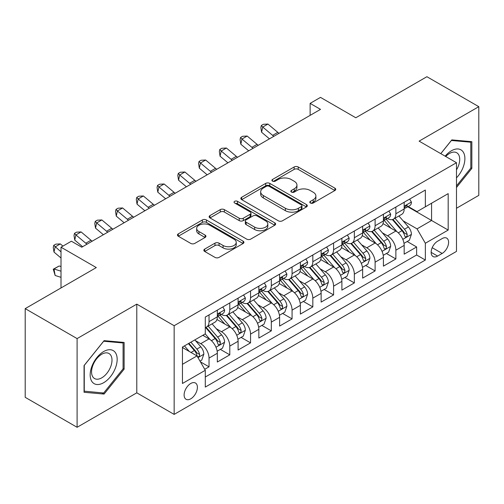 <?xml version="1.0" encoding="UTF-8"?>
<svg xmlns="http://www.w3.org/2000/svg" width="504" height="504" viewBox="0 0 504 504"><rect width="100%" height="100%" fill="white"/><g stroke="black" fill="none" stroke-linecap="round" stroke-linejoin="round"><path stroke-width="0.76" d="M310.395 203.011A2.016 1.165 0 0 0 313.249 203.011L334.895 190.512A2.879 1.663 0 0 0 335.74 189.34A2.879 1.663 0 0 0 334.895 188.162L298.217 166.982A2.879 1.663 0 0 0 294.141 166.982L272.494 179.487A2.016 1.165 0 0 0 271.902 180.306A2.016 1.165 0 0 0 272.494 181.131A2.016 1.165 0 0 0 275.341 181.131L278.145 179.512A9.223 5.323 0 0 1 291.186 179.512L294.242 181.276A9.223 5.323 0 0 1 296.944 185.044A9.223 5.323 0 0 1 294.242 188.805L291.444 190.424A2.016 1.165 0 0 0 290.852 191.249A2.016 1.165 0 0 0 291.444 192.074A2.016 1.165 0 0 0 294.298 192.074L297.095 190.455A9.223 5.323 0 0 1 310.136 190.455L313.192 192.219A9.223 5.323 0 0 1 315.895 195.987A9.223 5.323 0 0 1 313.192 199.748L310.395 201.367A2.016 1.165 0 0 0 309.803 202.192A2.016 1.165 0 0 0 310.395 203.011L310.395 201.367M190.758 398.821A9.393 5.424 120 0 0 196.894 390.543A9.393 5.424 120 0 0 195.458 383.015A9.393 5.424 120 0 0 190.758 383.481A9.393 5.424 120 0 0 184.621 391.759A9.393 5.424 120 0 0 186.064 399.288A9.393 5.424 120 0 0 190.758 398.821M204.687 249.102A2.879 1.663 0 0 0 203.843 250.28A2.879 1.663 0 0 0 204.687 251.452L214.975 257.393A2.879 1.663 0 0 0 219.051 257.393L243.098 243.514A2.879 1.663 0 0 0 243.942 242.336A2.879 1.663 0 0 0 243.098 241.158L206.419 219.983A2.879 1.663 0 0 0 202.343 219.983L178.296 233.869A2.879 1.663 0 0 0 177.452 235.04A2.879 1.663 0 0 0 178.296 236.219L190.726 243.394A2.879 1.663 0 0 0 194.802 243.394L205.097 237.453A2.879 1.663 0 0 0 205.941 236.275A2.879 1.663 0 0 0 205.097 235.103L198.929 231.544A7.711 4.448 0 0 1 196.673 228.394A7.711 4.448 0 0 1 201.43 224.286A7.711 4.448 0 0 1 209.834 225.25L233.982 239.192A7.711 4.448 0 0 1 236.237 242.336A7.711 4.448 0 0 1 231.481 246.45A7.711 4.448 0 0 1 223.077 245.486L219.051 243.161A2.879 1.663 0 0 0 214.975 243.161L204.687 249.102L204.687 251.452M456.485 208.253L478.8 195.369L478.8 106.678L426.901 76.709L355.799 117.76L320.506 97.385L310.13 103.377L320.506 109.374L81.768 247.206L71.392 241.214L61.009 247.206L61.009 287.954M77.099 338.594L77.099 427.291L136.786 392.83L136.786 304.139L77.099 338.594L25.2 308.631L96.302 267.58L61.009 247.206M136.786 304.139L174.151 325.71L456.485 162.71L456.485 251.401L174.151 414.401L174.151 325.71M478.8 106.678L419.114 141.133L456.485 162.71M278.353 220.809A2.879 1.663 0 0 0 282.423 220.809L306.47 206.923A2.879 1.663 0 0 0 307.314 205.752A2.879 1.663 0 0 0 306.47 204.574L269.791 183.393A2.879 1.663 0 0 0 265.715 183.393L241.674 197.278A2.879 1.663 0 0 0 240.83 198.456A2.879 1.663 0 0 0 241.674 199.628L278.353 220.809M235.45 203.452A2.016 1.165 0 0 1 237.497 203.736L237.497 201.335L274.787 222.869A2.879 1.663 0 0 1 275.631 224.041A2.879 1.663 0 0 1 274.787 225.219L250.74 239.104A2.879 1.663 0 0 1 246.664 239.104L209.985 217.923L209.985 215.573A2.879 1.663 0 0 0 209.141 216.752A2.879 1.663 0 0 0 209.985 217.923M209.985 215.573L220.273 209.632A2.879 1.663 0 0 1 224.349 209.632L239.224 218.219A2.879 1.663 0 0 0 243.3 218.219L250.129 214.276A2.879 1.663 0 0 0 250.973 213.104A2.879 1.663 0 0 0 250.129 211.926L234.643 202.986A2.016 1.165 0 0 1 234.051 202.161A2.016 1.165 0 0 1 235.299 201.083A2.016 1.165 0 0 1 237.497 201.335M77.099 427.291L25.2 397.322L25.2 308.631M204.719 369.306L209.028 366.824L200.409 361.847M195.514 340.679L200.724 343.69A11.743 6.779 60 0 1 209.028 358.073L217.331 353.279L217.331 362.029L229.786 354.835L220.343 349.385M216.273 328.696L221.483 331.701A11.743 6.779 60 0 1 229.786 346.084L238.09 341.29L238.09 350.041L250.545 342.852L241.101 337.396M237.031 316.707L242.241 319.719A11.743 6.779 60 0 1 250.545 334.102L258.848 329.307L258.848 338.058L271.31 330.863L261.859 325.414M257.79 304.725L263 307.73A11.743 6.779 60 0 1 271.31 322.113L279.613 317.318L279.613 326.069L292.068 318.881L282.618 313.425M278.548 292.736L283.765 295.747A11.743 6.779 60 0 1 292.068 310.13L300.371 305.336L300.371 314.087L312.827 306.892L303.383 301.442M299.313 280.753L304.523 283.765A11.743 6.779 60 0 1 312.827 298.147L321.13 293.353L321.13 302.098L333.585 294.909L324.141 289.454M320.072 268.764L325.282 271.776A11.743 6.779 60 0 1 333.585 286.159L341.888 281.364L341.888 290.115L354.344 282.92L344.9 277.471M340.83 256.782L346.04 259.793A11.743 6.779 60 0 1 354.344 274.176L362.647 269.382L362.647 278.126L375.108 270.938L365.658 265.482M361.589 244.793L366.799 247.804A11.743 6.779 60 0 1 375.108 262.187L383.412 257.393L383.412 266.144L395.867 258.949L395.867 250.204A11.743 6.779 -120 0 0 387.563 235.822L382.347 232.81M386.417 253.499L395.867 258.949M217.331 353.279A11.743 6.779 -120 0 0 209.028 338.896L202.797 335.299M238.09 341.29A11.743 6.779 -120 0 0 229.786 326.907L216.947 319.498M258.848 329.307A11.743 6.779 -120 0 0 250.545 314.924L237.705 307.509M279.613 317.318A11.743 6.779 -120 0 0 271.31 302.935L258.47 295.527M300.371 305.336A11.743 6.779 -120 0 0 292.068 290.953L279.229 283.538M321.13 293.353A11.743 6.779 -120 0 0 312.827 278.97L299.987 271.555M341.888 281.364A11.743 6.779 -120 0 0 333.585 266.981L320.746 259.573M362.647 269.382A11.743 6.779 -120 0 0 354.344 254.999L341.504 247.584M383.412 257.393A11.743 6.779 -120 0 0 375.108 243.01L362.269 235.601M442.159 238.575L437.592 241.214A9.104 5.254 120 0 0 431.644 249.234A9.104 5.254 120 0 0 433.043 256.523A9.104 5.254 120 0 0 437.592 256.076L442.159 253.436A9.104 5.254 120 0 0 448.106 245.417A9.104 5.254 120 0 0 446.708 238.127A9.104 5.254 120 0 0 442.159 238.575M182.454 364.304L196.988 355.912L205.292 370.295L205.292 387.078L425.344 260.033L425.344 243.249L417.041 228.866L403.106 220.828M205.292 370.295L182.454 383.481L182.454 347.042L205.292 333.862L205.292 317.079L425.344 190.033L425.344 206.816L448.182 193.631L448.182 230.07L425.344 243.249M221.376 314.383L221.483 314.446A11.743 6.779 60 0 0 227.354 315.025L235.658 310.231A11.743 6.779 -120 0 0 238.09 304.857L238.09 298.141M242.134 302.394L242.241 302.457A11.743 6.779 60 0 0 248.113 303.043L256.416 298.248A11.743 6.779 -120 0 0 258.848 292.868L258.848 286.159M262.893 290.411L263 290.474A11.743 6.779 60 0 0 268.871 291.054L277.181 286.259A11.743 6.779 -120 0 0 279.613 280.886L279.613 274.17M283.651 278.422L283.765 278.485A11.743 6.779 60 0 0 289.636 279.071L297.94 274.277A11.743 6.779 -120 0 0 300.371 268.897L300.371 262.187M304.416 266.44L304.523 266.503A11.743 6.779 60 0 0 310.395 267.082L318.698 262.288A11.743 6.779 -120 0 0 321.13 256.914L321.13 250.204M325.174 254.457L325.282 254.514A11.743 6.779 60 0 0 331.153 255.1L339.457 250.305A11.743 6.779 -120 0 0 341.888 244.931L341.888 238.216M345.933 242.468L346.04 242.531A11.743 6.779 60 0 0 351.912 243.111L360.215 238.316A11.743 6.779 -120 0 0 362.647 232.942L362.647 226.233M366.691 230.486L366.799 230.548A11.743 6.779 60 0 0 372.67 231.128L380.98 226.334A11.743 6.779 -120 0 0 383.412 220.96L383.412 214.244M205.292 377.011L416.625 254.999L416.625 246.966L404.17 254.161L404.17 245.41A11.743 6.779 -120 0 0 395.867 231.027L383.027 223.612M387.45 218.497L387.563 218.56A11.743 6.779 -120 0 0 393.435 219.139A11.743 6.779 -120 0 0 395.867 213.765L395.867 207.056M393.435 219.139L401.738 214.345A11.743 6.779 -120 0 0 404.17 208.971L404.17 202.262M209.028 314.924L209.028 321.634A11.743 6.779 60 0 1 206.596 327.014A11.743 6.779 60 0 1 205.292 327.487M206.596 327.014L214.899 322.22A11.743 6.779 -120 0 0 217.331 316.84L217.331 310.13M229.786 302.935L229.786 309.651A11.743 6.779 60 0 1 227.354 315.025M250.545 290.953L250.545 297.662A11.743 6.779 60 0 1 248.113 303.043M271.31 278.964L271.31 285.68A11.743 6.779 60 0 1 268.871 291.054M292.068 266.981L292.068 273.691A11.743 6.779 60 0 1 289.636 279.071M312.827 254.999L312.827 261.708A11.743 6.779 60 0 1 310.395 267.082M333.585 243.01L333.585 249.719A11.743 6.779 60 0 1 331.153 255.1M354.344 231.027L354.344 237.737A11.743 6.779 60 0 1 351.912 243.111M375.108 219.038L375.108 225.754A11.743 6.779 60 0 1 372.67 231.128M375.108 262.187L375.108 270.938M354.344 274.176L354.344 282.92M333.585 286.159L333.585 294.909M312.827 298.147L312.827 306.892M292.068 310.13L292.068 318.881M271.31 322.113L271.31 330.863M250.545 334.102L250.545 342.852M229.786 346.084L229.786 354.835M209.028 358.073L209.028 366.824M196.988 355.912L182.454 347.527M417.041 228.866L431.569 220.481L431.569 203.219L448.182 193.631M407.799 206.753L448.182 230.07M408.215 206.514L417.041 211.611L425.344 206.816M136.786 392.83L174.151 414.401M310.13 103.377L310.13 115.366M407.182 241.511L416.625 246.966M416.625 254.999L425.344 260.033M456.485 187.501L471.845 168.393L471.845 141.681L451.811 139.892L440.767 153.632M84.055 392.282L104.089 394.071L124.123 369.149L124.123 342.436L104.089 340.647L84.055 365.57L84.055 392.282M470.805 167.794L471.845 168.393M123.083 368.55L124.123 369.149M101.972 392.849L104.089 394.071M311.201 203.301L313.192 202.148A9.223 5.323 0 0 0 315.895 198.381L315.895 195.987M296.944 185.044L296.944 187.438A9.223 5.323 0 0 1 294.242 191.205L292.251 192.358M334.858 190.537L298.217 169.382A2.879 1.663 0 0 0 294.141 169.382L273.3 181.415M306.432 206.949L269.791 185.793A2.879 1.663 0 0 0 265.715 185.793L241.712 199.653M301.379 206.571A2.016 1.165 0 0 0 301.965 205.752A2.016 1.165 0 0 0 301.379 204.926L269.18 186.335A2.016 1.165 0 0 0 266.326 186.335L263.372 188.042A9.223 5.323 0 0 0 260.675 191.81A9.223 5.323 0 0 0 263.372 195.571L285.377 208.278A9.223 5.323 0 0 0 298.425 208.278L301.379 206.571L301.379 208.971A2.016 1.165 0 0 0 301.965 208.146L301.965 205.752M260.675 191.81L260.675 194.204A9.223 5.323 0 0 0 263.372 197.971L263.372 195.571M301.379 208.971L298.425 210.678A9.223 5.323 0 0 1 285.377 210.678L263.372 197.971M210.023 217.948L220.273 212.026L220.273 209.632M250.973 213.104L250.973 215.498A2.879 1.663 0 0 1 250.129 216.676L243.3 220.613A2.879 1.663 0 0 1 239.224 220.613L224.349 212.026A2.879 1.663 0 0 0 220.273 212.026M237.497 203.736L274.743 225.244M254.665 227.134A7.711 4.448 0 0 0 263.063 228.098A7.711 4.448 0 0 0 267.819 223.984A7.711 4.448 0 0 0 265.564 220.834L257.059 215.926A2.879 1.663 0 0 0 252.983 215.926L246.154 219.864A2.879 1.663 0 0 0 245.309 221.042A2.879 1.663 0 0 0 246.154 222.22L254.665 227.134L254.665 229.528A7.711 4.448 0 0 0 263.063 230.492A7.711 4.448 0 0 0 267.819 226.378L267.819 223.984M245.309 221.042L245.309 223.442A2.879 1.663 0 0 0 246.154 224.614L246.154 222.22M254.665 229.528L246.154 224.614M236.237 242.336L236.237 244.736A7.711 4.448 0 0 1 231.481 248.844A7.711 4.448 0 0 1 223.077 247.88L219.051 245.555A2.879 1.663 0 0 0 214.975 245.555L204.725 251.477M196.673 228.394L196.673 230.794A7.711 4.448 0 0 0 198.929 233.938L198.929 231.544M205.059 237.478L198.929 233.938M243.06 243.533L206.419 222.384A2.879 1.663 0 0 0 202.343 222.384L178.334 236.244M403.994 243.35L409.361 240.257L411.434 234.259A7.78 4.492 -120 0 0 408.404 226.958L398.916 215.977M397.02 231.783L386.177 219.234M390.852 228.129L384.558 220.847A18.642 10.76 -120 0 0 383.979 220.198M392.377 219.561L401.971 230.674A7.78 4.492 60 0 1 404.744 236.029L405.31 236.956L406.363 236.804L407.062 235.948L407.232 234.593A7.78 4.492 -120 0 0 404.46 229.232L394.972 218.251M392.937 219.385L403.25 231.317A3.963 2.287 60 0 1 404.246 232.867L407.232 234.593M409.67 199.086L411.434 202.142A7.78 4.492 60 0 1 409.821 205.582L405.877 207.856A7.78 4.492 -120 0 0 407.232 206.067L407.068 205.374L406.098 205.569L404.744 207.503A7.78 4.492 60 0 1 404.17 208.612M404.429 208.221L404.46 208.221A7.78 4.492 -120 0 0 405.877 207.856M273.855 136.307A14.679 8.473 60 0 1 272.632 135.368L262.742 127.052L261.589 132.231L269.457 138.846M279.046 133.308A14.679 8.473 60 0 1 277.824 132.369L267.926 124.053L262.742 127.052L261.318 125.496L263.397 124.293L267.926 124.053M261.589 132.231L260.858 127.562L261.318 125.496M456.485 177.862A19.083 11.019 120 0 0 464.638 155.723A19.083 11.019 120 0 0 451.395 150.784A19.083 11.019 120 0 0 445.145 156.164M456.485 169.861A14.446 8.341 120 0 0 456.731 152.756A14.446 8.341 120 0 0 449.505 153.474A14.446 8.341 120 0 0 445.725 156.492M440.805 153.657L451.395 140.484L470.805 142.216L470.805 168.097L456.485 185.919M469.52 141.473L470.805 142.216M115.359 368.166A19.083 11.019 120 0 0 110.42 349.732A19.083 11.019 120 0 0 91.986 366.074A19.083 11.019 120 0 0 96.925 384.508A19.083 11.019 120 0 0 115.359 368.166M110.628 366.817A14.446 8.341 120 0 0 109.003 353.518A14.446 8.341 120 0 0 92.931 365.236A14.446 8.341 120 0 0 94.557 378.542A14.446 8.341 120 0 0 110.628 366.817M84.263 391.268L84.263 365.387L103.673 341.239L123.083 342.972L123.083 368.852L103.673 393L84.055 391.148M121.798 342.229L123.083 342.972M383.235 255.339L388.597 252.239L390.676 246.248A7.78 4.492 -120 0 0 387.645 238.94L378.158 227.959M376.261 243.772L365.419 231.216M370.087 240.118L363.8 232.829A18.642 10.76 -120 0 0 363.22 232.18M371.618 231.55L381.207 242.657A7.78 4.492 60 0 1 383.985 248.018L384.546 248.938L385.598 248.793L386.303 247.936L386.474 246.576A7.78 4.492 -120 0 0 383.701 241.221L374.214 230.24M372.179 231.368L382.486 243.306A3.963 2.287 60 0 1 383.487 244.856L386.474 246.576M362.477 267.322L367.838 264.228L369.917 258.231A7.78 4.492 -120 0 0 366.887 250.929L357.399 239.948M355.496 255.755L344.66 243.205M349.329 252.101L343.041 244.818A18.642 10.76 -120 0 0 342.462 244.169M350.853 243.533L360.448 254.64A7.78 4.492 60 0 1 363.22 260.001L363.787 260.927L364.839 260.776L365.545 259.919L365.715 258.565A7.78 4.492 -120 0 0 362.943 253.203L353.455 242.222M351.42 243.356L361.727 255.289A3.963 2.287 60 0 1 362.729 256.838L365.715 258.565M341.712 279.31L347.08 276.211L349.152 270.22A7.78 4.492 -120 0 0 346.122 262.912L336.641 251.931M334.738 267.744L323.896 255.188M328.57 264.083L322.276 256.801A18.642 10.76 -120 0 0 321.703 256.152M330.095 255.522L339.69 266.629A7.78 4.492 60 0 1 342.462 271.99L343.029 272.91L344.081 272.765L344.786 271.908L344.956 270.547A7.78 4.492 -120 0 0 342.178 265.192L332.697 254.211M330.662 255.339L340.969 267.277A3.963 2.287 60 0 1 341.97 268.827L344.956 270.547M320.954 291.293L326.321 288.193L328.394 282.202A7.78 4.492 -120 0 0 325.364 274.901L315.882 263.92M313.979 279.726L303.137 267.177M307.812 276.072L301.518 268.789A18.642 10.76 -120 0 0 300.938 268.141M309.336 267.504L318.931 278.611A7.78 4.492 60 0 1 321.703 283.973L322.27 284.899L323.322 284.747L324.022 283.891L324.192 282.536A7.78 4.492 -120 0 0 321.42 277.175L311.938 266.194M309.897 267.322L320.21 279.26A3.963 2.287 60 0 1 321.206 280.81L324.192 282.536M388.912 211.069L390.676 214.124A7.78 4.492 60 0 1 389.063 217.564L385.119 219.845A7.78 4.492 -120 0 0 386.474 218.049L386.31 217.363L385.339 217.558L383.985 219.492A7.78 4.492 60 0 1 383.412 220.601M383.67 220.21L383.701 220.21A7.78 4.492 -120 0 0 385.119 219.845M253.096 148.289A14.679 8.473 60 0 1 251.874 147.351L241.977 139.035L240.824 144.213L248.699 150.828M258.287 145.297A14.679 8.473 60 0 1 257.065 144.358L247.168 136.042L241.977 139.035L240.559 137.479L242.632 136.282L247.168 136.042M240.824 144.213L240.099 139.551L240.559 137.479M368.153 223.052L369.917 226.113A7.78 4.492 60 0 1 368.304 229.553L364.361 231.827A7.78 4.492 -120 0 0 365.715 230.038L365.551 229.345L364.581 229.541L363.22 231.475A7.78 4.492 60 0 1 362.647 232.583M362.911 232.193L362.943 232.193A7.78 4.492 -120 0 0 364.361 231.827M232.338 160.278A14.679 8.473 60 0 1 231.116 159.34L221.218 151.024L220.065 156.202L227.94 162.817M237.523 157.28A14.679 8.473 60 0 1 236.307 156.341L226.409 148.025L221.218 151.024L219.801 149.468L221.873 148.264L226.409 148.025M220.065 156.202L219.341 151.534L219.801 149.468M347.388 235.04L349.152 238.096A7.78 4.492 60 0 1 347.546 241.536L343.602 243.816A7.78 4.492 -120 0 0 344.956 242.021L344.793 241.334L343.816 241.529L342.462 243.463A7.78 4.492 60 0 1 341.888 244.566M342.147 244.182L342.178 244.182A7.78 4.492 -120 0 0 343.602 243.816M211.573 172.261A14.679 8.473 60 0 1 210.357 171.322L200.46 163.006L199.307 168.185L207.176 174.8M216.764 169.268A14.679 8.473 60 0 1 215.542 168.33L205.651 160.014L200.46 163.006L199.042 161.45L201.115 160.253L205.651 160.014M199.307 168.185L198.576 163.523L199.042 161.45M326.63 247.023L328.394 250.078A7.78 4.492 60 0 1 326.787 253.525L322.837 255.799A7.78 4.492 -120 0 0 324.192 254.01L324.028 253.317L323.058 253.512L321.703 255.446A7.78 4.492 60 0 1 321.13 256.555M321.388 256.164L321.42 256.164A7.78 4.492 -120 0 0 322.837 255.799M190.814 184.25A14.679 8.473 60 0 1 189.592 183.311L179.701 174.995L178.548 180.174L186.417 186.789M196.006 181.251A14.679 8.473 60 0 1 194.783 180.312L184.892 171.996L179.701 174.995L178.277 173.439L180.356 172.236L184.892 171.996M178.548 180.174L177.817 175.505L178.277 173.439M300.195 303.282L305.563 300.182L307.635 294.191A7.78 4.492 -120 0 0 304.605 286.883L295.123 275.902M293.221 291.715L282.379 279.159M287.053 288.055L280.76 280.772A18.642 10.76 -120 0 0 280.18 280.123M288.578 279.493L298.173 290.6A7.78 4.492 60 0 1 300.945 295.961L301.512 296.881L302.564 296.73L303.263 295.88L303.433 294.519A7.78 4.492 -120 0 0 300.661 289.164L291.173 278.177M289.139 279.31L299.452 291.243A3.963 2.287 60 0 1 300.447 292.799L303.433 294.519M305.871 259.012L307.635 262.067A7.78 4.492 60 0 1 306.022 265.507L302.079 267.788A7.78 4.492 -120 0 0 303.433 265.992L303.269 265.306L302.299 265.501L300.945 267.435A7.78 4.492 60 0 1 300.371 268.538M300.63 268.153L300.661 268.153A7.78 4.492 -120 0 0 302.079 267.788M170.056 196.232A14.679 8.473 60 0 1 168.834 195.294L158.943 186.978L157.79 192.156L165.659 198.771M175.247 193.24A14.679 8.473 60 0 1 174.025 192.301L164.128 183.985L158.943 186.978L157.519 185.422L159.598 184.225L164.128 183.985M157.79 192.156L157.059 187.494L157.519 185.422M279.437 315.265L284.798 312.165L286.877 306.174A7.78 4.492 -120 0 0 283.846 298.872L274.359 287.885M272.462 303.698L261.62 291.148M266.288 300.044L260.001 292.761A18.642 10.76 -120 0 0 259.421 292.112M267.819 291.476L277.408 302.583A7.78 4.492 60 0 1 280.186 307.944L280.753 308.864L281.799 308.719L282.505 307.862L282.675 306.508A7.78 4.492 -120 0 0 279.903 301.146L270.415 290.165M268.38 291.293L278.687 303.232A3.963 2.287 60 0 1 279.688 304.781L282.675 306.508M285.113 270.994L286.877 274.05A7.78 4.492 60 0 1 285.264 277.496L281.32 279.77A7.78 4.492 -120 0 0 282.675 277.981L282.511 277.288L281.541 277.483L280.186 279.418A7.78 4.492 60 0 1 279.613 280.526M279.871 280.136L279.903 280.136A7.78 4.492 -120 0 0 281.32 279.77M149.297 208.221A14.679 8.473 60 0 1 148.075 207.283L138.178 198.967L137.025 204.139L144.9 210.76M154.489 205.222A14.679 8.473 60 0 1 153.266 204.284L143.369 195.968L138.178 198.967L136.76 197.411L138.839 196.207L143.369 195.968M137.025 204.139L136.3 199.477L136.76 197.411M258.678 327.247L264.039 324.154L266.118 318.163A7.78 4.492 -120 0 0 263.088 310.855L253.6 299.874M251.698 315.68L240.862 303.131M245.53 312.026L239.243 304.744A18.642 10.76 -120 0 0 238.663 304.095M247.054 303.465L256.649 314.572A7.78 4.492 60 0 1 259.421 319.933L259.988 320.853L261.041 320.702L261.746 319.851L261.916 318.49A7.78 4.492 -120 0 0 259.144 313.135L249.656 302.148M247.621 303.282L257.928 315.214A3.963 2.287 60 0 1 258.93 316.764L261.916 318.49M264.354 282.983L266.118 286.039A7.78 4.492 60 0 1 264.506 289.479L260.562 291.759A7.78 4.492 -120 0 0 261.916 289.964L261.752 289.277L260.782 289.466L259.421 291.406A7.78 4.492 60 0 1 258.848 292.509M259.113 292.125L259.144 292.125A7.78 4.492 -120 0 0 260.562 291.759M128.539 220.204A14.679 8.473 60 0 1 127.317 219.265L117.419 210.949L116.267 216.128L124.142 222.743M133.724 217.211A14.679 8.473 60 0 1 132.508 216.273L122.611 207.957L117.419 210.949L116.002 209.393L118.075 208.196L122.611 207.957M116.267 216.128L115.542 211.466L116.002 209.393M237.919 339.236L243.281 336.136L245.353 330.145A7.78 4.492 -120 0 0 242.329 322.837L232.842 311.856M230.939 327.669L220.103 315.12M224.771 324.015L218.478 316.733A18.642 10.76 -120 0 0 217.904 316.077M226.296 315.447L235.891 326.554A7.78 4.492 60 0 1 238.663 331.916L239.23 332.835L240.282 332.69L240.988 331.834L241.158 330.479A7.78 4.492 -120 0 0 238.379 325.118L228.898 314.137M226.863 315.265L237.17 327.203A3.963 2.287 60 0 1 238.172 328.753L241.158 330.479M243.589 294.966L245.353 298.022A7.78 4.492 60 0 1 243.747 301.468L239.803 303.742A7.78 4.492 -120 0 0 241.158 301.953L240.994 301.26L240.017 301.455L238.663 303.389A7.78 4.492 60 0 1 238.09 304.498M238.348 304.107L238.379 304.107A7.78 4.492 -120 0 0 239.803 303.742M107.774 232.193A14.679 8.473 60 0 1 106.558 231.254L96.661 222.938L95.508 228.11L103.377 234.732M112.965 229.194A14.679 8.473 60 0 1 111.743 228.255L101.852 219.939L96.661 222.938L95.243 221.376L97.316 220.179L101.852 219.939M95.508 228.11L94.777 223.448L95.243 221.376M217.155 351.219L222.522 348.125L224.595 342.128A7.78 4.492 -120 0 0 221.565 334.826L212.083 323.845M210.181 339.652L205.216 333.906M204.013 335.998L203.207 335.066M205.537 327.436L215.132 338.543A7.78 4.492 60 0 1 217.904 343.898L218.471 344.824L219.523 344.673L220.223 343.822L220.399 342.462A7.78 4.492 -120 0 0 217.621 337.1L208.139 326.12M206.104 327.254L216.411 339.186A3.963 2.287 60 0 1 217.407 340.736L220.399 342.462M222.831 306.955L224.595 310.01A7.78 4.492 60 0 1 222.988 313.45L219.038 315.731A7.78 4.492 -120 0 0 220.399 313.935L220.235 313.249L219.259 313.438L217.904 315.378A7.78 4.492 60 0 1 217.331 316.481M217.589 316.096L217.621 316.096A7.78 4.492 -120 0 0 219.038 315.731M87.016 244.175A14.679 8.473 60 0 1 85.793 243.237L75.902 234.921L74.749 240.099L82.618 246.714M92.207 241.183A14.679 8.473 60 0 1 90.985 240.238L81.094 231.922L75.902 234.921L74.479 233.365L76.558 232.168L81.094 231.922M74.749 240.099L74.019 235.437L74.479 233.365M200 361.129L201.764 360.108L203.837 354.117A7.78 4.492 -120 0 0 200.806 346.809L194.834 339.898M189.258 351.452L184.458 345.889M183.254 347.987L182.454 347.061M188.401 343.615L194.374 350.526A7.78 4.492 60 0 1 197.146 355.887L197.713 356.807L198.765 356.662L199.464 355.805L199.634 354.451A7.78 4.492 -120 0 0 196.862 349.089L190.89 342.172M188.88 343.337L195.653 351.175A3.963 2.287 60 0 1 196.648 352.724L199.634 354.451M61.009 277.332L55.144 275.486L53.26 269.205L59.176 265.98L61.009 266.559M59.176 265.98L53.991 268.978L61.009 271.183M53.26 269.205L53.991 268.978L55.144 275.486M62.931 246.097L60.329 243.911L55.144 246.91L53.991 252.082L61.009 257.985M61.009 251.843L53.72 245.347L55.799 244.15L60.329 243.911M53.991 252.082L53.26 247.42L53.72 245.347M200.724 343.69L209.028 338.896M221.483 331.701L229.786 326.907M242.241 319.719L250.545 314.924M263 307.73L271.31 302.935M283.765 295.747L292.068 290.953M304.523 283.765L312.827 278.97M325.282 271.776L333.585 266.981M346.04 259.793L354.344 254.999M366.799 247.804L375.108 243.01M387.563 235.822L395.867 231.027M395.867 213.765L404.17 208.971M209.028 321.634L217.331 316.84M229.786 309.651L238.09 304.857M250.545 297.662L258.848 292.868M271.31 285.68L279.613 280.886M292.068 273.691L300.371 268.897M312.827 261.708L321.13 256.914M333.585 249.719L341.888 244.931M354.344 237.737L362.647 232.942M375.108 225.754L383.412 220.96M395.867 250.204L404.17 245.41M432.205 247.691L442.159 253.436M431.159 252.359L437.592 256.076M313.192 202.148L313.192 199.748M291.444 192.074L291.444 190.424M294.242 191.205L294.242 188.805M272.494 181.131L272.494 179.487M294.141 169.382L294.141 166.982M298.217 169.382L298.217 166.982M334.895 190.512L334.895 188.162M241.674 199.628L241.674 197.278M265.715 185.793L265.715 183.393M269.791 185.793L269.791 183.393M306.47 206.923L306.47 204.574M285.377 210.678L285.377 208.278M298.425 210.678L298.425 208.278M224.349 212.026L224.349 209.632M239.224 220.613L239.224 218.219M243.3 220.613L243.3 218.219M250.129 216.676L250.129 214.276M274.787 225.219L274.787 222.869M214.975 245.555L214.975 243.161M219.051 245.555L219.051 243.161M223.077 247.88L223.077 245.486M205.097 237.453L205.097 235.103M178.296 236.219L178.296 233.869M202.343 222.384L202.343 219.983M206.419 222.384L206.419 219.983M243.098 243.514L243.098 241.158M402.809 239.362L411.384 234.41M404.46 229.232L408.404 226.958M398.261 232.817L401.971 230.674M411.384 202.047L404.17 206.218M272.632 135.368L277.824 132.369M406.23 205.487L407.232 206.067M382.051 251.345L390.625 246.399M383.701 241.221L387.645 238.94M377.496 244.799L381.207 242.657M361.286 263.334L369.86 258.382M362.943 253.203L366.887 250.929M356.738 256.788L360.448 254.64M340.528 275.316L349.102 270.371M342.178 265.192L346.122 262.912M335.979 268.771L339.69 266.629M319.769 287.305L328.343 282.353M321.42 277.175L325.364 274.901M315.221 280.753L318.931 278.611M390.625 214.036L383.412 218.201M251.874 147.351L257.065 144.358M385.472 217.47L386.474 218.049M369.86 226.019L362.647 230.183M231.116 159.34L236.307 156.341M364.707 229.459L365.715 230.038M349.102 238.008L341.888 242.172M210.357 171.322L215.542 168.33M343.949 241.441L344.956 242.021M328.343 249.99L321.13 254.155M189.592 183.311L194.783 180.312M323.19 253.43L324.192 254.01M299.011 299.288L307.585 294.336M300.661 289.164L304.605 286.883M294.462 292.742L298.173 290.6M307.585 261.979L300.371 266.144M168.834 195.294L174.025 192.301M302.432 265.413L303.433 265.992M278.252 311.277L286.826 306.325M279.903 301.146L283.846 298.872M273.697 304.725L277.408 302.583M286.826 273.962L279.613 278.126M148.075 207.283L153.266 204.284M281.673 277.402L282.675 277.981M257.487 323.259L266.062 318.308M259.144 313.135L263.088 310.855M252.939 316.714L256.649 314.572M266.062 285.951L258.848 290.115M127.317 219.265L132.508 216.273M260.908 289.384L261.916 289.964M236.729 335.248L245.303 330.296M238.379 325.118L242.329 322.837M232.18 328.696L235.891 326.554M245.303 297.933L238.09 302.098M106.558 231.254L111.743 228.255M240.15 301.373L241.158 301.953M215.97 347.231L224.545 342.279M217.621 337.1L221.565 334.826M211.422 340.685L215.132 338.543M224.545 309.922L217.331 314.087M85.793 243.237L90.985 240.238M219.391 313.356L220.399 313.935M197.971 357.62L203.786 354.268M196.862 349.089L200.806 346.809M191.016 352.466L194.374 350.526"/></g></svg>
